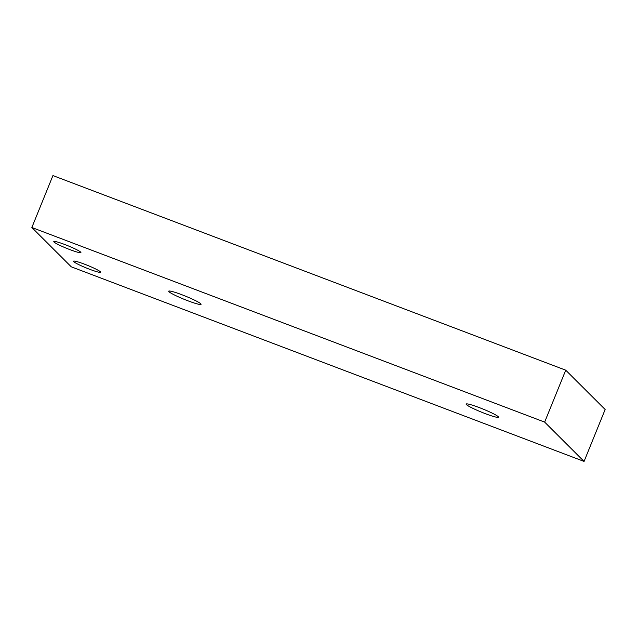 <?xml version="1.0" encoding="UTF-8"?>
<svg xmlns="http://www.w3.org/2000/svg" width="637" height="637" viewBox="0 0 637 637"><rect width="100%" height="100%" fill="white"/><g stroke="black" fill="none" stroke-linecap="round" stroke-linejoin="round"><path stroke-width="0.96" d="M168.988 291.722A17.454 1.72 22.1 0 1 168.709 291.189A17.454 1.72 22.1 0 1 183.671 295.425A17.454 1.72 22.1 0 1 200.782 303.793A17.454 1.72 22.1 0 1 201.061 304.327A17.454 1.72 22.1 0 1 186.1 300.091A17.454 1.72 22.1 0 1 168.988 291.722M466.411 404.591A17.454 1.72 22.1 0 1 466.133 404.057A17.454 1.72 22.1 0 1 481.102 408.293A17.454 1.72 22.1 0 1 498.206 416.662A17.454 1.72 22.1 0 1 498.484 417.195A17.454 1.72 22.1 0 1 483.523 412.959A17.454 1.72 22.1 0 1 466.411 404.591M54.01 242.004A14.643 1.441 22.1 0 1 53.779 241.558A14.643 1.441 22.1 0 1 66.328 245.11A14.643 1.441 22.1 0 1 80.676 252.125A14.643 1.441 22.1 0 1 80.907 252.57A14.643 1.441 22.1 0 1 68.358 249.019A14.643 1.441 22.1 0 1 54.01 242.004M73.717 261.656A14.643 1.441 22.1 0 1 73.486 261.21A14.643 1.441 22.1 0 1 86.035 264.761A14.643 1.441 22.1 0 1 100.383 271.776A14.643 1.441 22.1 0 1 100.614 272.222A14.643 1.441 22.1 0 1 88.065 268.671A14.643 1.441 22.1 0 1 73.717 261.656M565.736 370.185L52.935 175.581L31.85 227.505L71.264 266.815L584.065 461.419L605.15 409.495L565.736 370.185L544.651 422.108L31.85 227.505M584.065 461.419L544.651 422.108"/></g></svg>
